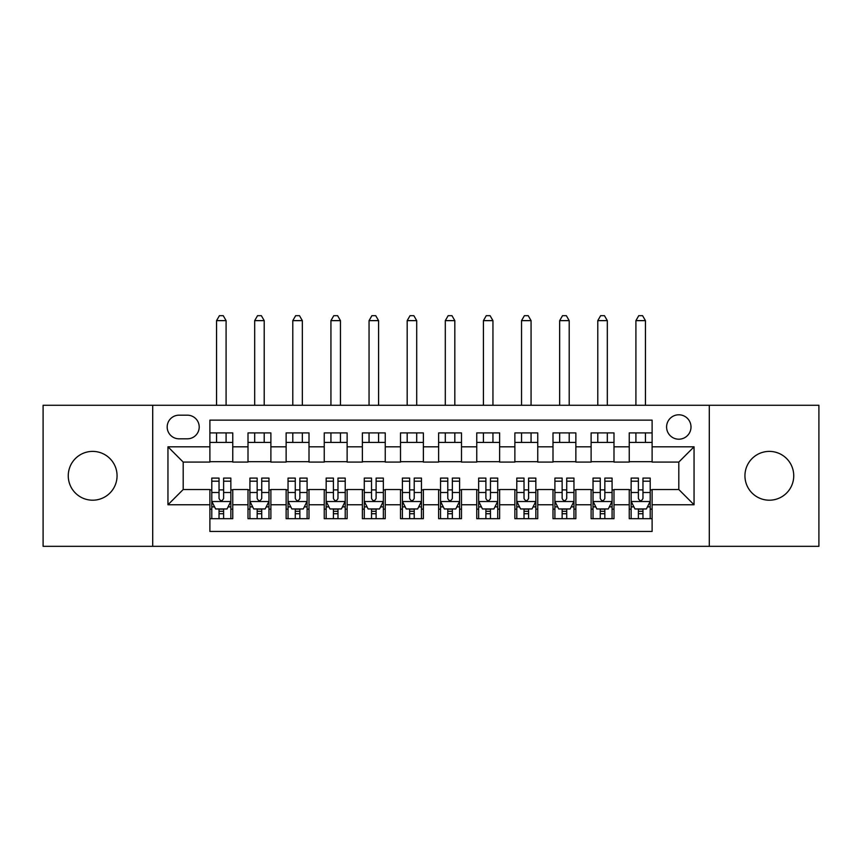 <?xml version="1.0" encoding="UTF-8"?>
<svg xmlns="http://www.w3.org/2000/svg" width="862" height="862" viewBox="0 0 862 862"><rect width="100%" height="100%" fill="white"/><g stroke="black" fill="none" stroke-linecap="round" stroke-linejoin="round"><path stroke-width="1.29" d="M769.335 451.397A24.395 24.395 0 0 0 744.94 475.792A24.395 24.395 0 0 0 769.335 500.197A24.395 24.395 0 0 0 793.74 475.792A24.395 24.395 0 0 0 769.335 451.397M92.665 451.397A24.395 24.395 0 0 0 68.26 475.792A24.395 24.395 0 0 0 92.665 500.197A24.395 24.395 0 0 0 117.06 475.792A24.395 24.395 0 0 0 92.665 451.397M678.803 414.794A12.197 12.197 0 0 0 666.595 427.002A12.197 12.197 0 0 0 678.803 439.2A12.197 12.197 0 0 0 691.001 427.002A12.197 12.197 0 0 0 678.803 414.794M709.297 546.325L818.9 546.325L818.9 405.269L709.297 405.269L709.297 546.325L152.703 546.325L152.703 405.269L43.1 405.269L43.1 546.325L152.703 546.325M652.114 432.907L629.238 432.907L629.238 446.818L613.992 446.818L613.992 462.075L629.238 462.075L629.238 446.818M613.992 446.818L613.992 432.907L591.116 432.907L591.116 446.818L575.87 446.818L575.87 462.075L591.116 462.075L591.116 446.818M575.87 446.818L575.87 432.907L552.995 432.907L552.995 446.818L537.748 446.818L537.748 462.075L552.995 462.075L552.995 446.818M537.748 446.818L537.748 432.907L514.873 432.907L514.873 446.818L499.626 446.818L499.626 462.075L514.873 462.075L514.873 446.818M499.626 446.818L499.626 432.907L476.751 432.907L476.751 446.818L461.493 446.818L461.493 462.075L476.751 462.075L476.751 446.818M461.493 446.818L461.493 432.907L438.629 432.907L438.629 446.818L423.371 446.818L423.371 462.075L438.629 462.075L438.629 446.818M423.371 446.818L423.371 432.907L400.507 432.907L400.507 446.818L385.249 446.818L385.249 462.075L400.507 462.075L400.507 446.818M385.249 446.818L385.249 432.907L362.374 432.907L362.374 446.818L347.127 446.818L347.127 462.075L362.374 462.075L362.374 446.818M347.127 446.818L347.127 432.907L324.252 432.907L324.252 446.818L309.005 446.818L309.005 462.075L324.252 462.075L324.252 446.818M309.005 446.818L309.005 432.907L286.13 432.907L286.13 446.818L270.883 446.818L270.883 462.075L286.13 462.075L286.13 446.818M270.883 446.818L270.883 432.907L248.008 432.907L248.008 462.075L232.762 462.075L232.762 432.907L209.886 432.907M209.886 518.687L232.762 518.687L232.762 489.519L248.008 489.519L248.008 518.687L270.883 518.687L270.883 489.519L286.13 489.519L286.13 504.766L270.883 504.766M286.13 504.766L286.13 518.687L309.005 518.687L309.005 489.519L324.252 489.519L324.252 504.766L309.005 504.766M324.252 504.766L324.252 518.687L347.127 518.687L347.127 489.519L362.374 489.519L362.374 504.766L347.127 504.766M362.374 504.766L362.374 518.687L385.249 518.687L385.249 489.519L400.507 489.519L400.507 504.766L385.249 504.766M400.507 504.766L400.507 518.687L423.371 518.687L423.371 489.519L438.629 489.519L438.629 504.766L423.371 504.766M438.629 504.766L438.629 518.687L461.493 518.687L461.493 489.519L476.751 489.519L476.751 504.766L461.493 504.766M476.751 504.766L476.751 518.687L499.626 518.687L499.626 489.519L514.873 489.519L514.873 504.766L499.626 504.766M514.873 504.766L514.873 518.687L537.748 518.687L537.748 489.519L552.995 489.519L552.995 504.766L537.748 504.766M552.995 504.766L552.995 518.687L575.87 518.687L575.87 489.519L591.116 489.519L591.116 504.766L575.87 504.766M591.116 504.766L591.116 518.687L613.992 518.687L613.992 489.519L629.238 489.519L629.238 504.766L613.992 504.766M179.005 438.812L187.399 438.812A11.82 11.82 0 0 0 199.208 427.002A11.82 11.82 0 0 0 187.399 415.182L179.005 415.182A11.82 11.82 0 0 0 167.185 427.002A11.82 11.82 0 0 0 179.005 438.812M709.297 405.269L152.703 405.269M652.114 446.818L652.114 420.139L209.886 420.139L209.886 462.075L183.197 462.075L183.197 489.519L209.886 489.519L209.886 531.455L652.114 531.455L652.114 489.519L678.803 489.519L678.803 462.075L652.114 462.075L652.114 446.818L694.05 446.818L694.05 504.766L652.114 504.766M209.886 504.766L167.95 504.766L167.95 446.818L209.886 446.818M629.238 504.766L629.238 518.687L652.114 518.687M209.886 442.432L232.762 442.432M209.886 461.687L232.762 461.687M209.886 489.896L211.793 489.896M219.034 489.896L223.614 489.896M230.854 489.896L232.762 489.896M209.886 509.151L211.793 509.151M219.034 509.151L223.614 509.151M230.854 509.151L232.762 509.151M248.008 461.687L270.883 461.687M248.008 442.432L270.883 442.432M248.008 489.896L249.915 489.896M257.156 489.896L261.736 489.896M268.976 489.896L270.883 489.896M248.008 509.151L249.915 509.151M257.156 509.151L261.736 509.151M268.976 509.151L270.883 509.151M286.13 489.896L288.037 489.896M295.278 489.896L299.857 489.896M307.098 489.896L309.005 489.896M286.13 509.151L288.037 509.151M295.278 509.151L299.857 509.151M307.098 509.151L309.005 509.151M286.13 442.432L309.005 442.432M286.13 461.687L309.005 461.687M324.252 489.896L326.159 489.896M333.411 489.896L337.979 489.896M345.22 489.896L347.127 489.896M324.252 509.151L326.159 509.151M333.411 509.151L337.979 509.151M345.22 509.151L347.127 509.151M324.252 442.432L347.127 442.432M324.252 461.687L347.127 461.687M362.374 489.896L364.281 489.896M371.533 489.896L376.101 489.896M383.342 489.896L385.249 489.896M362.374 509.151L364.281 509.151M371.533 509.151L376.101 509.151M383.342 509.151L385.249 509.151M362.374 442.432L385.249 442.432M362.374 461.687L385.249 461.687M400.507 489.896L402.403 489.896M409.655 489.896L414.223 489.896M421.464 489.896L423.371 489.896M400.507 509.151L402.403 509.151M409.655 509.151L414.223 509.151M421.464 509.151L423.371 509.151M400.507 442.432L423.371 442.432M400.507 461.687L423.371 461.687M438.629 489.896L440.536 489.896M447.777 489.896L452.345 489.896M459.597 489.896L461.493 489.896M438.629 509.151L440.536 509.151M447.777 509.151L452.345 509.151M459.597 509.151L461.493 509.151M438.629 442.432L461.493 442.432M438.629 461.687L461.493 461.687M476.751 489.896L478.658 489.896M485.899 489.896L490.467 489.896M497.719 489.896L499.626 489.896M476.751 509.151L478.658 509.151M485.899 509.151L490.467 509.151M497.719 509.151L499.626 509.151M476.751 442.432L499.626 442.432M476.751 461.687L499.626 461.687M514.873 489.896L516.78 489.896M524.021 489.896L528.589 489.896M535.841 489.896L537.748 489.896M514.873 509.151L516.78 509.151M524.021 509.151L528.589 509.151M535.841 509.151L537.748 509.151M514.873 442.432L537.748 442.432M514.873 461.687L537.748 461.687M552.995 489.896L554.902 489.896M562.143 489.896L566.722 489.896M573.963 489.896L575.87 489.896M552.995 509.151L554.902 509.151M562.143 509.151L566.722 509.151M573.963 509.151L575.87 509.151M552.995 442.432L575.87 442.432M552.995 461.687L575.87 461.687M591.116 489.896L593.024 489.896M600.264 489.896L604.844 489.896M612.085 489.896L613.992 489.896M591.116 509.151L593.024 509.151M600.264 509.151L604.844 509.151M612.085 509.151L613.992 509.151M591.116 442.432L613.992 442.432M591.116 461.687L613.992 461.687M629.238 489.896L631.146 489.896M638.386 489.896L642.966 489.896M650.207 489.896L652.114 489.896M629.238 509.151L631.146 509.151M638.386 509.151L642.966 509.151M650.207 509.151L652.114 509.151M629.238 442.432L652.114 442.432M629.238 461.687L652.114 461.687M183.197 462.075L167.95 446.818M183.197 489.519L167.95 504.766M694.05 446.818L678.803 462.075M694.05 504.766L678.803 489.519M219.034 513.73L223.614 513.73M211.793 481.19L219.034 481.19L219.034 478.087L211.793 478.087L211.793 501.339L215.608 508.957L227.04 508.957L230.854 501.339L230.854 478.087L223.614 478.087L223.614 481.19L230.854 481.19M230.854 501.339L230.854 518.687M211.793 501.339L211.793 518.687M223.614 508.957L223.614 518.687M219.034 518.687L219.034 508.957M219.034 481.19L219.034 498.473C220.564 501.415 222.084 501.415 223.614 498.473L223.614 481.19M226.092 442.432L226.092 432.907M226.092 405.269L226.092 320.632L216.556 320.632L216.556 405.269M216.556 442.432L216.556 432.907M216.556 320.632L219.422 315.675L223.226 315.675L226.092 320.632M257.156 513.73L261.736 513.73M249.915 481.19L257.156 481.19L257.156 478.087L249.915 478.087L249.915 501.339L253.73 508.957L265.162 508.957L268.976 501.339L268.976 478.087L261.736 478.087L261.736 481.19L268.976 481.19M268.976 501.339L268.976 518.687M249.915 501.339L249.915 518.687M261.736 508.957L261.736 518.687M257.156 518.687L257.156 508.957M257.156 481.19L257.156 498.473C258.686 501.415 260.205 501.415 261.736 498.473L261.736 481.19M264.214 442.432L264.214 432.907M264.214 405.269L264.214 320.632L254.678 320.632L254.678 405.269M254.678 442.432L254.678 432.907M254.678 320.632L257.544 315.675L261.358 315.675L264.214 320.632M295.278 513.73L299.857 513.73M288.037 481.19L295.278 481.19L295.278 478.087L288.037 478.087L288.037 501.339L291.852 508.957L303.284 508.957L307.098 501.339L307.098 478.087L299.857 478.087L299.857 481.19L307.098 481.19M307.098 501.339L307.098 518.687M288.037 501.339L288.037 518.687M299.857 508.957L299.857 518.687M295.278 518.687L295.278 508.957M295.278 481.19L295.278 498.473C296.808 501.415 298.327 501.415 299.857 498.473L299.857 481.19M302.336 442.432L302.336 432.907M302.336 405.269L302.336 320.632L292.8 320.632L292.8 405.269M292.8 442.432L292.8 432.907M292.8 320.632L295.666 315.675L299.48 315.675L302.336 320.632M333.411 513.73L337.979 513.73M326.159 481.19L333.411 481.19L333.411 478.087L326.159 478.087L326.159 501.339L329.974 508.957L341.417 508.957L345.22 501.339L345.22 478.087L337.979 478.087L337.979 481.19L345.22 481.19M345.22 501.339L345.22 518.687M326.159 501.339L326.159 518.687M337.979 508.957L337.979 518.687M333.411 518.687L333.411 508.957M333.411 481.19L333.411 498.473C334.93 501.415 336.449 501.415 337.979 498.473L337.979 481.19M340.458 442.432L340.458 432.907M340.458 405.269L340.458 320.632L330.933 320.632L330.933 405.269M330.933 442.432L330.933 432.907M330.933 320.632L333.788 315.675L337.602 315.675L340.458 320.632M371.533 513.73L376.101 513.73M364.281 481.19L371.533 481.19L371.533 478.087L364.281 478.087L364.281 501.339L368.096 508.957L379.539 508.957L383.342 501.339L383.342 478.087L376.101 478.087L376.101 481.19L383.342 481.19M383.342 501.339L383.342 518.687M364.281 501.339L364.281 518.687M376.101 508.957L376.101 518.687M371.533 518.687L371.533 508.957M371.533 481.19L371.533 498.473C373.052 501.415 374.571 501.415 376.101 498.473L376.101 481.19M378.58 442.432L378.58 432.907M378.58 405.269L378.58 320.632L369.055 320.632L369.055 405.269M369.055 442.432L369.055 432.907M369.055 320.632L371.91 315.675L375.724 315.675L378.58 320.632M409.655 513.73L414.223 513.73M402.403 481.19L409.655 481.19L409.655 478.087L402.403 478.087L402.403 501.339L406.217 508.957L417.661 508.957L421.464 501.339L421.464 478.087L414.223 478.087L414.223 481.19L421.464 481.19M421.464 501.339L421.464 518.687M402.403 501.339L402.403 518.687M414.223 508.957L414.223 518.687M409.655 518.687L409.655 508.957M409.655 481.19L409.655 498.473C411.174 501.415 412.704 501.415 414.223 498.473L414.223 481.19M416.702 442.432L416.702 432.907M416.702 405.269L416.702 320.632L407.176 320.632L407.176 405.269M407.176 442.432L407.176 432.907M407.176 320.632L410.032 315.675L413.846 315.675L416.702 320.632M447.777 513.73L452.345 513.73M440.536 481.19L447.777 481.19L447.777 478.087L440.536 478.087L440.536 501.339L444.339 508.957L455.782 508.957L459.597 501.339L459.597 478.087L452.345 478.087L452.345 481.19L459.597 481.19M459.597 501.339L459.597 518.687M440.536 501.339L440.536 518.687M452.345 508.957L452.345 518.687M447.777 518.687L447.777 508.957M447.777 481.19L447.777 498.473C449.296 501.415 450.826 501.415 452.345 498.473L452.345 481.19M454.824 442.432L454.824 432.907M454.824 405.269L454.824 320.632L445.298 320.632L445.298 405.269M445.298 442.432L445.298 432.907M445.298 320.632L448.154 315.675L451.968 315.675L454.824 320.632M485.899 513.73L490.467 513.73M478.658 481.19L485.899 481.19L485.899 478.087L478.658 478.087L478.658 501.339L482.461 508.957L493.904 508.957L497.719 501.339L497.719 478.087L490.467 478.087L490.467 481.19L497.719 481.19M497.719 501.339L497.719 518.687M478.658 501.339L478.658 518.687M490.467 508.957L490.467 518.687M485.899 518.687L485.899 508.957M485.899 481.19L485.899 498.473C487.418 501.415 488.948 501.415 490.467 498.473L490.467 481.19M492.945 442.432L492.945 432.907M492.945 405.269L492.945 320.632L483.42 320.632L483.42 405.269M483.42 442.432L483.42 432.907M483.42 320.632L486.276 315.675L490.09 315.675L492.945 320.632M524.021 513.73L528.589 513.73M516.78 481.19L524.021 481.19L524.021 478.087L516.78 478.087L516.78 501.339L520.583 508.957L532.026 508.957L535.841 501.339L535.841 478.087L528.589 478.087L528.589 481.19L535.841 481.19M535.841 501.339L535.841 518.687M516.78 501.339L516.78 518.687M528.589 508.957L528.589 518.687M524.021 518.687L524.021 508.957M524.021 481.19L524.021 498.473C525.54 501.415 527.07 501.415 528.589 498.473L528.589 481.19M531.067 442.432L531.067 432.907M531.067 405.269L531.067 320.632L521.542 320.632L521.542 405.269M521.542 442.432L521.542 432.907M521.542 320.632L524.398 315.675L528.212 315.675L531.067 320.632M562.143 513.73L566.722 513.73M554.902 481.19L562.143 481.19L562.143 478.087L554.902 478.087L554.902 501.339L558.716 508.957L570.148 508.957L573.963 501.339L573.963 478.087L566.722 478.087L566.722 481.19L573.963 481.19M573.963 501.339L573.963 518.687M554.902 501.339L554.902 518.687M566.722 508.957L566.722 518.687M562.143 518.687L562.143 508.957M562.143 481.19L562.143 498.473C563.662 501.415 565.192 501.415 566.722 498.473L566.722 481.19M569.2 442.432L569.2 432.907M569.2 405.269L569.2 320.632L559.664 320.632L559.664 405.269M559.664 442.432L559.664 432.907M559.664 320.632L562.52 315.675L566.334 315.675L569.2 320.632M600.264 513.73L604.844 513.73M593.024 481.19L600.264 481.19L600.264 478.087L593.024 478.087L593.024 501.339L596.838 508.957L608.27 508.957L612.085 501.339L612.085 478.087L604.844 478.087L604.844 481.19L612.085 481.19M612.085 501.339L612.085 518.687M593.024 501.339L593.024 518.687M604.844 508.957L604.844 518.687M600.264 518.687L600.264 508.957M600.264 481.19L600.264 498.473C601.784 501.415 603.314 501.415 604.844 498.473L604.844 481.19M607.322 442.432L607.322 432.907M607.322 405.269L607.322 320.632L597.786 320.632L597.786 405.269M597.786 442.432L597.786 432.907M597.786 320.632L600.642 315.675L604.456 315.675L607.322 320.632M638.386 513.73L642.966 513.73M631.146 481.19L638.386 481.19L638.386 478.087L631.146 478.087L631.146 501.339L634.96 508.957L646.392 508.957L650.207 501.339L650.207 478.087L642.966 478.087L642.966 481.19L650.207 481.19M650.207 501.339L650.207 518.687M631.146 501.339L631.146 518.687M642.966 508.957L642.966 518.687M638.386 518.687L638.386 508.957M638.386 481.19L638.386 498.473C639.916 501.415 641.436 501.415 642.966 498.473L642.966 481.19M645.444 442.432L645.444 432.907M645.444 405.269L645.444 320.632L635.908 320.632L635.908 405.269M635.908 442.432L635.908 432.907M635.908 320.632L638.774 315.675L642.578 315.675L645.444 320.632M248.008 504.766L232.762 504.766M248.008 446.818L232.762 446.818M211.89 501.522L230.757 501.522M230.854 506.867L228.096 506.867M214.552 506.867L211.793 506.867M223.614 492.504L230.854 492.504M211.793 492.504L219.034 492.504M219.034 511.295L223.614 511.295M250.012 501.522L268.879 501.522M268.976 506.867L266.218 506.867M252.685 506.867L249.915 506.867M261.736 492.504L268.976 492.504M249.915 492.504L257.156 492.504M257.156 511.295L261.736 511.295M288.134 501.522L307.001 501.522M307.098 506.867L304.34 506.867M290.806 506.867L288.037 506.867M299.857 492.504L307.098 492.504M288.037 492.504L295.278 492.504M295.278 511.295L299.857 511.295M326.256 501.522L345.123 501.522M345.22 506.867L342.462 506.867M328.928 506.867L326.159 506.867M337.979 492.504L345.22 492.504M326.159 492.504L333.411 492.504M333.411 511.295L337.979 511.295M364.378 501.522L383.256 501.522M383.342 506.867L380.584 506.867M367.05 506.867L364.281 506.867M376.101 492.504L383.342 492.504M364.281 492.504L371.533 492.504M371.533 511.295L376.101 511.295M402.5 501.522L421.378 501.522M421.464 506.867L418.706 506.867M405.172 506.867L402.403 506.867M414.223 492.504L421.464 492.504M402.403 492.504L409.655 492.504M409.655 511.295L414.223 511.295M440.622 501.522L459.5 501.522M459.597 506.867L456.828 506.867M443.294 506.867L440.536 506.867M452.345 492.504L459.597 492.504M440.536 492.504L447.777 492.504M447.777 511.295L452.345 511.295M478.744 501.522L497.622 501.522M497.719 506.867L494.95 506.867M481.416 506.867L478.658 506.867M490.467 492.504L497.719 492.504M478.658 492.504L485.899 492.504M485.899 511.295L490.467 511.295M516.877 501.522L535.744 501.522M535.841 506.867L533.072 506.867M519.538 506.867L516.78 506.867M528.589 492.504L535.841 492.504M516.78 492.504L524.021 492.504M524.021 511.295L528.589 511.295M554.999 501.522L573.866 501.522M573.963 506.867L571.194 506.867M557.66 506.867L554.902 506.867M566.722 492.504L573.963 492.504M554.902 492.504L562.143 492.504M562.143 511.295L566.722 511.295M593.121 501.522L611.988 501.522M612.085 506.867L609.315 506.867M595.782 506.867L593.024 506.867M604.844 492.504L612.085 492.504M593.024 492.504L600.264 492.504M600.264 511.295L604.844 511.295M631.243 501.522L650.11 501.522M650.207 506.867L647.448 506.867M633.904 506.867L631.146 506.867M642.966 492.504L650.207 492.504M631.146 492.504L638.386 492.504M638.386 511.295L642.966 511.295"/></g></svg>
